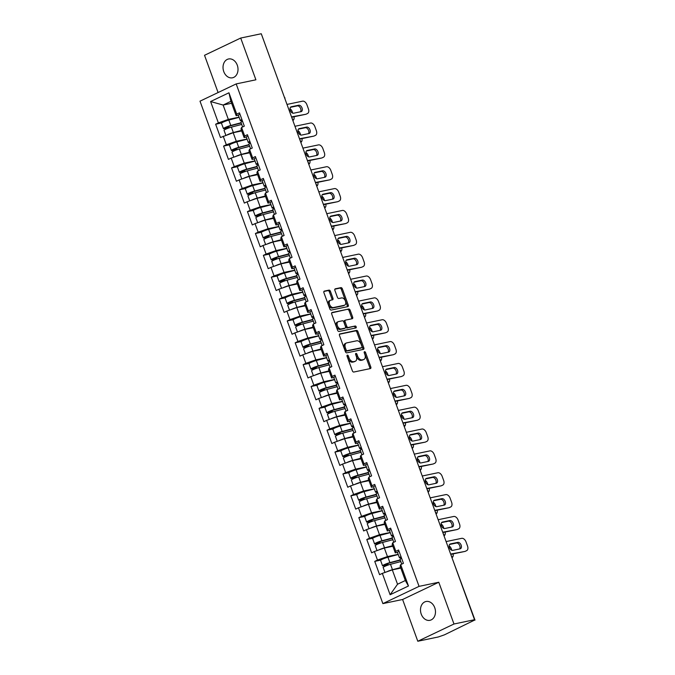 <?xml version="1.0" encoding="UTF-8"?>
<svg xmlns="http://www.w3.org/2000/svg" width="675" height="675" viewBox="0 0 675 675"><rect width="100%" height="100%" fill="white"/><g stroke="black" fill="none" stroke-linecap="round" stroke-linejoin="round"><path stroke-width="1.01" d="M347.355 355.143A1.029 0.65 64.5 0 0 347.06 356.24L352.375 370.853A1.477 0.928 64.5 0 0 353.801 372.035L370.389 368.567A1.477 0.928 64.5 0 0 370.524 368.525A1.477 0.928 64.5 0 0 370.811 367.006L365.487 352.392A1.029 0.65 64.5 0 0 364.205 352.662L364.888 354.552A4.717 2.962 64.5 0 1 363.968 359.421A4.717 2.962 64.5 0 1 363.538 359.564L362.163 359.859A4.717 2.962 64.5 0 1 357.607 356.071L356.923 354.181A1.029 0.65 64.5 0 0 355.632 354.451L356.316 356.341A4.717 2.962 64.5 0 1 355.396 361.218A4.717 2.962 64.5 0 1 354.966 361.361L353.59 361.648A4.717 2.962 64.5 0 1 349.034 357.86L348.351 355.97A1.029 0.65 64.5 0 0 347.355 355.143M237.271 65.171A9.61 7.391 78.2 0 1 232.487 77.794A9.61 7.391 78.2 0 1 223.771 71.601A9.61 7.391 78.2 0 1 228.555 58.978A9.61 7.391 78.2 0 1 237.271 65.171M434.734 607.694A9.61 7.391 78.2 0 1 429.95 620.317A9.61 7.391 78.2 0 1 421.234 614.123A9.61 7.391 78.2 0 1 426.018 601.501A9.61 7.391 78.2 0 1 434.734 607.694M330.413 291.305A1.477 0.928 64.5 0 0 328.995 290.123L324.337 291.102A1.477 0.928 64.5 0 0 324.202 291.144A1.477 0.928 64.5 0 0 323.916 292.663L329.822 308.897A1.477 0.928 64.5 0 0 331.248 310.078L347.836 306.61A1.477 0.928 64.5 0 0 347.971 306.568A1.477 0.928 64.5 0 0 348.258 305.049L342.352 288.816A1.477 0.928 64.5 0 0 340.934 287.634L335.306 288.807A1.477 0.928 64.5 0 0 335.171 288.849A1.477 0.928 64.5 0 0 334.884 290.377L337.416 297.321A1.477 0.928 64.5 0 0 338.833 298.502L341.626 297.92A3.94 2.472 64.5 0 1 345.322 300.805A3.94 2.472 64.5 0 1 344.663 305.159A3.94 2.472 64.5 0 1 344.301 305.277L333.382 307.564A3.94 2.472 64.5 0 1 329.687 304.67A3.94 2.472 64.5 0 1 330.345 300.324A3.94 2.472 64.5 0 1 330.699 300.206L332.522 299.818A1.477 0.928 64.5 0 0 332.657 299.776A1.477 0.928 64.5 0 0 332.944 298.257L330.413 291.305L329.358 291.811A1.477 0.928 64.5 0 0 327.94 290.63L323.89 291.473M438.784 582.247L402.604 599.493L417.8 641.25L453.98 624.004L438.784 582.247L419.057 586.364L236.183 83.919L255.901 79.802L240.705 38.045L261.267 33.75L474.542 619.709L472.964 620.46L474.339 619.802M453.98 624.004L474.542 619.709M339.905 333.872A1.477 0.928 64.5 0 0 339.77 333.914A1.477 0.928 64.5 0 0 339.483 335.441L345.389 351.667A1.477 0.928 64.5 0 0 346.815 352.848L363.403 349.388A1.477 0.928 64.5 0 0 363.538 349.338A1.477 0.928 64.5 0 0 363.825 347.819L357.919 331.585A1.477 0.928 64.5 0 0 356.501 330.404L339.652 333.99M337.61 330.277L331.703 314.052A1.477 0.928 64.5 0 1 331.99 312.525A1.477 0.928 64.5 0 1 332.125 312.483L348.713 309.023A1.477 0.928 64.5 0 1 350.139 310.205L352.662 317.149A1.477 0.928 64.5 0 1 352.375 318.668A1.477 0.928 64.5 0 1 352.24 318.718L345.516 320.119A1.477 0.928 64.5 0 0 345.381 320.169A1.477 0.928 64.5 0 0 345.094 321.688L346.773 326.295A1.477 0.928 64.5 0 0 348.19 327.476L355.193 326.017A1.029 0.65 64.5 0 1 355.902 327.94L339.027 331.467A1.477 0.928 64.5 0 1 337.61 330.277M419.057 586.364L382.877 603.61L200.002 101.166L236.183 83.919M221.67 122.951L215.637 124.217L220.48 137.523L233.187 132.722L241.701 130.942M215.637 124.217L218.379 122.909L210.6 101.537L228.952 92.787L236.731 114.159L239.473 112.852L244.316 126.158L241.574 127.465L244.688 136.012L247.43 134.705L252.273 148.019L249.531 149.327L252.644 157.874L255.386 156.566L260.229 169.872L257.487 171.18L260.601 179.727L263.343 178.419L268.186 191.734L265.444 193.042L268.549 201.589L271.291 200.281L276.142 213.587L273.4 214.895L276.505 223.442L279.248 222.134L284.099 235.448L281.348 236.756L284.462 245.303L287.204 243.996L292.047 257.31L289.305 258.618L292.418 267.165L295.161 265.857L300.004 279.163L297.262 280.471L300.375 289.018L303.117 287.71L307.96 301.025L305.218 302.332L308.332 310.88L311.074 309.572L315.917 322.878L313.175 324.186L316.288 332.733L319.03 331.425L323.873 344.739L321.131 346.047L324.245 354.594L326.987 353.287L331.83 366.593L329.088 367.9L332.193 376.448L334.943 375.14L339.787 388.454L337.044 389.762L340.149 398.309L342.892 397.001L347.743 410.307L345.001 411.615L348.106 420.162L350.848 418.854L355.691 432.169L352.949 433.477L356.062 442.024L358.805 440.716L363.648 454.03L360.906 455.338L364.019 463.885L366.761 462.577L371.604 475.883L368.862 477.191L371.976 485.738L374.718 484.431L379.561 497.745L376.819 499.053L379.932 507.6L382.674 506.292L387.517 519.598L384.775 520.906L387.889 529.453L390.631 528.145L395.474 541.46L392.732 542.767L395.845 551.315L398.587 550.007L403.431 563.313L400.688 564.621L408.459 585.993L390.108 594.742L382.337 573.37L392.302 569.877L400.815 568.097M380.784 560.107L374.743 561.372L379.586 574.678L382.337 573.37M374.743 561.372L377.485 560.064L374.38 551.517L384.345 548.024L392.858 546.244M372.828 538.253L366.787 539.511L371.638 552.825L374.38 551.517M366.787 539.511L369.529 538.203L366.424 529.656L376.388 526.163L384.902 524.382M364.871 516.392L358.838 517.658L363.682 530.963L366.424 529.656M358.838 517.658L361.581 516.35L358.467 507.803L368.432 504.301L376.945 502.529M356.915 494.539L350.882 495.796L355.725 509.11L358.467 507.803M350.882 495.796L353.624 494.488L350.511 485.941L360.484 482.448L368.989 480.667M348.967 472.677L342.925 473.934L347.768 487.249L350.511 485.941M342.925 473.934L345.668 472.635L342.554 464.088L352.527 460.586L361.041 458.814M341.01 450.816L334.969 452.081L339.812 465.396L342.554 464.088M334.969 452.081L337.711 450.773L334.598 442.226L344.571 438.733L353.084 436.953M333.053 428.962L327.012 430.22L331.855 443.534L334.598 442.226M327.012 430.22L329.754 428.912L326.641 420.365L336.614 416.872L345.127 415.1M325.097 407.101L319.056 408.367L323.899 421.673L326.641 420.365M319.056 408.367L321.798 407.059L318.684 398.512L328.657 395.018L337.171 393.238M317.14 385.248L311.099 386.505L315.942 399.819L318.684 398.512M311.099 386.505L313.841 385.197L310.736 376.65L320.701 373.157L329.214 371.377M309.184 363.386L303.142 364.652L307.994 377.958L310.736 376.65M303.142 364.652L305.885 363.344L302.78 354.797L312.744 351.304L321.258 349.523M301.227 341.533L295.186 342.79L300.038 356.105L302.78 354.797M295.186 342.79L297.928 341.483L294.823 332.935L304.788 329.442L313.301 327.662M293.271 319.672L287.238 320.937L292.081 334.243L294.823 332.935M287.238 320.937L289.98 319.629L286.867 311.082L296.831 307.581L305.345 305.809M285.323 297.818L279.281 299.076L284.124 312.39L286.867 311.082M279.281 299.076L282.023 297.768L278.91 289.221L288.883 285.727L297.397 283.947M277.366 275.957L271.325 277.214L276.168 290.528L278.91 289.221M271.325 277.214L274.067 275.915L270.953 267.368L280.927 263.866L289.44 262.094M269.409 254.095L263.368 255.361L268.211 268.675L270.953 267.368M263.368 255.361L266.11 254.053L262.997 245.506L272.97 242.013L281.483 240.233M261.453 232.242L255.412 233.499L260.255 246.814L262.997 245.506M255.412 233.499L258.154 232.192L255.04 223.644L265.013 220.151L273.527 218.379M253.496 210.381L247.455 211.646L252.298 224.952L255.04 223.644M247.455 211.646L250.197 210.338L247.084 201.791L257.057 198.298L265.57 196.518M245.54 188.528L239.498 189.785L244.342 203.099L247.084 201.791M239.498 189.785L242.241 188.477L239.136 179.93L249.1 176.437L257.614 174.656M237.583 166.666L231.542 167.932L236.393 181.238L239.136 179.93M231.542 167.932L234.284 166.624L231.179 158.077L241.144 154.583L249.657 152.803M229.627 144.813L223.585 146.07L228.437 159.384L231.179 158.077M223.585 146.07L226.336 144.762L223.222 136.215M246.316 137.084L244.105 137.548L240.992 129.001L241.574 127.465M233.187 132.722L236.301 141.269L247.016 139.033M244.105 137.548L244.688 136.012M226.336 144.762L236.301 141.269M254.264 158.946L252.062 159.41L248.948 150.863L249.531 149.327M241.144 154.583L244.257 163.131L254.973 160.886M252.062 159.41L252.644 157.874M234.284 166.624L244.257 163.131M262.221 180.799L260.018 181.263L256.905 172.716L257.487 171.18M249.1 176.437L252.214 184.984L262.929 182.748M260.018 181.263L260.601 179.727M242.241 188.477L252.214 184.984M270.177 202.66L267.975 203.124L264.862 194.577L265.444 193.042M257.057 198.298L260.17 206.845L270.886 204.601M267.975 203.124L268.549 201.589M250.197 210.338L260.17 206.845M278.134 224.522L275.932 224.977L272.818 216.43L273.4 214.895M265.013 220.151L268.127 228.698L278.843 226.462M275.932 224.977L276.505 223.442M258.154 232.192L268.127 228.698M286.09 246.375L283.888 246.839L280.775 238.292L281.348 236.756M272.97 242.013L276.075 250.56L286.799 248.324M283.888 246.839L284.462 245.303M266.11 254.053L276.075 250.56M294.047 268.237L291.836 268.692L288.731 260.145L289.305 258.618M280.927 263.866L284.032 272.413L294.756 270.177M291.836 268.692L292.418 267.165M274.067 275.915L284.032 272.413M302.003 290.09L299.793 290.554L296.688 282.007L297.262 280.471M288.883 285.727L291.988 294.275L302.712 292.039M299.793 290.554L300.375 289.018M282.023 297.768L291.988 294.275M309.96 311.951L307.749 312.407L304.644 303.86L305.218 302.332M296.831 307.581L299.945 316.128L310.669 313.892M307.749 312.407L308.332 310.88M289.98 319.629L299.945 316.128M317.917 333.804L315.706 334.268L312.593 325.721L313.175 324.186M304.788 329.442L307.901 337.989L318.617 335.753M315.706 334.268L316.288 332.733M297.928 341.483L307.901 337.989M325.865 355.666L323.663 356.13L320.549 347.583L321.131 346.047M312.744 351.304L315.858 359.851L326.573 357.607M323.663 356.13L324.245 354.594M305.885 363.344L315.858 359.851M333.821 377.519L331.619 377.983L328.506 369.436L329.088 367.9M320.701 373.157L323.814 381.704L334.53 379.468M331.619 377.983L332.193 376.448M313.841 385.197L323.814 381.704M341.778 399.381L339.576 399.845L336.462 391.298L337.044 389.762M328.657 395.018L331.771 403.566L342.487 401.321M339.576 399.845L340.149 398.309M321.798 407.059L331.771 403.566M349.734 421.242L347.532 421.698L344.419 413.151L345.001 411.615M336.614 416.872L339.727 425.419L350.443 423.183M347.532 421.698L348.106 420.162M329.754 428.912L339.727 425.419M357.691 443.095L355.489 443.559L352.375 435.012L352.949 433.477M344.571 438.733L347.676 447.28L358.4 445.044M355.489 443.559L356.062 442.024M337.711 450.773L347.676 447.28M365.648 464.957L363.437 465.413L360.332 456.865L360.906 455.338M352.527 460.586L355.632 469.133L366.356 466.898M363.437 465.413L364.019 463.885M345.668 472.635L355.632 469.133M373.604 486.81L371.393 487.274L368.288 478.727L368.862 477.191M360.484 482.448L363.589 490.995L374.313 488.759M371.393 487.274L371.976 485.738M353.624 494.488L363.589 490.995M381.561 508.672L379.35 509.127L376.245 500.58L376.819 499.053M368.432 504.301L371.545 512.848L382.269 510.612M379.35 509.127L379.932 507.6M361.581 516.35L371.545 512.848M391.095 529.428A4.953 0.582 160 0 0 389.5 530.491L387.307 530.989L384.193 522.442L384.775 520.906M376.388 526.163L379.502 534.71L390.218 532.474M387.307 530.989L387.889 529.453M369.529 538.203L379.502 534.71M397.465 552.386L395.263 552.85L392.15 544.303L392.732 542.767M384.345 548.024L387.458 556.571L398.174 554.327M395.263 552.85L395.845 551.315M377.485 560.064L387.458 556.571M417.8 641.25L438.362 636.955L444.437 634.837L474.466 620.148M392.302 569.877L397.533 584.238L405.337 580.517L400.106 566.156L400.688 564.621M405.337 580.517L408.459 585.993M390.108 594.742L397.533 584.238M240.705 38.045L204.525 55.291L218.084 92.543M261.419 34.147L284.521 97.622M402.604 599.493L382.877 603.61M238.359 115.231L236.149 115.687L230.926 101.326L223.121 105.047L228.344 119.408L239.068 117.172M231.635 103.275L223.121 105.047L210.6 101.537M236.149 115.687L236.731 114.159M230.926 101.326L228.952 92.787M218.379 122.909L228.344 119.408M346.984 355.953A1.029 0.65 64.5 0 1 347.296 356.476L347.979 358.366A4.717 2.962 64.5 0 0 352.536 362.146L353.59 361.648M355.396 361.218L354.341 361.716A4.717 2.962 64.5 0 1 353.911 361.859L352.536 362.146M363.968 359.421L362.914 359.927A4.717 2.962 64.5 0 1 362.483 360.07L361.1 360.357A4.717 2.962 64.5 0 1 356.552 356.577L355.86 354.687A1.029 0.65 64.5 0 0 355.556 354.164M369.782 368.702A1.477 0.928 64.5 0 0 369.757 367.504L364.433 352.89A1.029 0.65 64.5 0 0 364.129 352.375M362.796 349.515A1.477 0.928 64.5 0 0 362.77 348.317L356.864 332.092A1.477 0.928 64.5 0 0 355.447 330.91L339.457 334.243M346.132 349.886A1.029 0.65 64.5 0 0 347.127 350.713L361.69 347.676A1.029 0.65 64.5 0 0 361.986 346.57L361.26 344.579A4.717 2.962 64.5 0 0 356.712 340.791L346.756 342.875A4.717 2.962 64.5 0 0 346.326 343.018A4.717 2.962 64.5 0 0 345.406 347.887L346.132 349.886L345.077 350.384A1.029 0.65 64.5 0 0 346.073 351.219L347.127 350.713M360.813 348.089A1.029 0.65 64.5 0 1 360.636 348.173L346.073 351.219M346.326 343.018L345.271 343.516A4.717 2.962 64.5 0 0 344.351 348.393L345.406 347.887M345.077 350.384L344.351 348.393M331.678 312.863L348.713 309.023M351.633 318.845A1.477 0.928 64.5 0 0 351.608 317.655L349.085 310.702A1.477 0.928 64.5 0 0 347.659 309.521M345.262 320.245L344.461 320.625A1.477 0.928 64.5 0 0 344.326 320.667A1.477 0.928 64.5 0 0 344.039 322.194L345.718 326.801A1.477 0.928 64.5 0 0 347.136 327.983L355.193 326.017M355.193 328.092A1.029 0.65 64.5 0 0 354.139 326.523M338.529 321.578A3.94 2.472 64.5 0 0 338.175 321.697A3.94 2.472 64.5 0 0 337.517 326.05A3.94 2.472 64.5 0 0 341.212 328.936L345.06 328.134A1.477 0.928 64.5 0 0 345.195 328.092A1.477 0.928 64.5 0 0 345.482 326.565L343.803 321.958A1.477 0.928 64.5 0 0 342.377 320.777L338.529 321.578M337.475 322.085A3.94 2.472 64.5 0 0 337.12 322.203A3.94 2.472 64.5 0 0 336.462 326.557A3.94 2.472 64.5 0 0 340.158 329.442L341.212 328.936M344.258 328.514A1.477 0.928 64.5 0 1 344.14 328.59A1.477 0.928 64.5 0 1 344.005 328.632L340.158 329.442M331.914 299.953A1.477 0.928 64.5 0 0 331.889 298.755L329.358 291.811M329.645 300.704A3.94 2.472 64.5 0 0 329.29 300.822A3.94 2.472 64.5 0 0 328.632 305.176A3.94 2.472 64.5 0 0 332.328 308.062L333.382 307.564M344.663 305.159L343.609 305.665A3.94 2.472 64.5 0 1 343.246 305.783L332.328 308.062M347.228 306.737A1.477 0.928 64.5 0 0 347.203 305.547L341.297 289.322A1.477 0.928 64.5 0 0 339.871 288.141L334.859 289.187M398.242 554.504L387.931 557.229A4.953 0.582 -20 0 0 383.003 558.951A4.953 0.582 -20 0 0 380.582 560.393L382.539 565.785A4.953 0.582 -20 0 0 383.721 565.751L386.438 565.186A0.903 0.565 -115.5 0 1 387.028 565.447M388.505 564.916A0.903 0.565 64.5 0 0 387.813 564.528L384.379 565.118L388.834 563.203L400.3 560.174M384.969 572.451L383.155 567.472A4.953 0.582 -20 0 1 385.585 566.03A4.953 0.582 -20 0 1 390.504 564.3L400.815 561.583M386.421 571.944A4.953 0.582 -20 0 1 392.47 569.7L400.613 567.548M400.714 567.818L395.255 569.261M452.208 557.516A4.506 2.827 64.5 0 0 453.119 553.905M451.887 550.319L451.381 548.927A4.506 2.827 64.5 0 0 449.111 545.856M382.539 565.785A4.953 0.582 -20 0 1 384.969 564.351A4.953 0.582 -20 0 1 389.897 562.621L400.207 559.904M401.009 556.681A4.953 0.582 160 0 0 399.423 557.744A4.953 0.582 160 0 0 399.988 557.812L401.363 557.651M399.052 551.281A4.953 0.582 160 0 0 397.457 552.344L399.423 557.744M449.55 544.472L456.443 543.029A3.451 2.168 -115.5 0 1 459.447 545.071A3.451 2.168 -115.5 0 1 459.633 548.935M466.231 550.792A4.506 2.827 64.5 0 0 466.644 550.657L465.269 551.315A4.506 2.827 -115.5 0 1 464.864 551.45L450.647 554.048M450.773 554.394L464.864 551.45M401.625 558.36A4.953 0.582 160 0 0 400.03 559.423L401.743 564.123M446.108 541.578L461.692 538.329A4.506 2.827 64.5 0 1 466.045 541.941L467.522 546.008A4.506 2.827 64.5 0 1 466.644 550.657M460.164 548.826L452.739 550.37A3.451 2.168 -115.5 0 1 449.508 547.847A3.451 2.168 -115.5 0 1 450.082 544.033A3.451 2.168 -115.5 0 1 450.394 543.923L457.819 542.379A3.451 2.168 -115.5 0 1 461.05 544.902A3.451 2.168 -115.5 0 1 460.477 548.716A3.451 2.168 -115.5 0 1 460.164 548.826M390.285 532.651L379.974 535.368A4.953 0.582 -20 0 0 375.047 537.097A4.953 0.582 -20 0 0 372.625 538.54L374.583 543.932A4.953 0.582 -20 0 0 375.764 543.898L378.481 543.324A0.903 0.565 -115.5 0 1 379.072 543.586M380.548 543.054A0.903 0.565 64.5 0 0 379.856 542.675L376.422 543.265L380.877 541.342L392.352 538.312M377.013 550.589L375.199 545.611A4.953 0.582 -20 0 1 377.629 544.168A4.953 0.582 -20 0 1 382.548 542.447L392.858 539.722M378.464 550.083A4.953 0.582 -20 0 1 384.514 547.838L392.656 545.687M392.757 545.965L387.298 547.408M444.066 535.773A4.506 2.827 64.5 0 0 445.163 532.043M443.931 528.458L443.424 527.074A4.506 2.827 64.5 0 0 441.155 524.002M374.583 543.932A4.953 0.582 -20 0 1 377.013 542.489A4.953 0.582 -20 0 1 381.94 540.768L392.251 538.042M382.328 510.789L372.018 513.515A4.953 0.582 -20 0 0 367.099 515.236A4.953 0.582 -20 0 0 364.669 516.679L366.635 522.07A4.953 0.582 -20 0 0 367.808 522.037L370.533 521.471A0.903 0.565 -115.5 0 1 371.115 521.724M372.592 521.201A0.903 0.565 64.5 0 0 371.9 520.813L368.466 521.404L372.921 519.488L384.396 516.459M369.056 528.736L367.242 523.758A4.953 0.582 -20 0 1 369.672 522.315A4.953 0.582 -20 0 1 374.591 520.585L384.902 517.868M370.507 528.221A4.953 0.582 -20 0 1 376.557 525.985L384.699 523.834M384.801 524.104L379.342 525.547M436.109 513.911A4.506 2.827 64.5 0 0 437.206 510.182M435.974 506.604L435.468 505.212A4.506 2.827 64.5 0 0 433.207 502.141M366.635 522.07A4.953 0.582 -20 0 1 369.056 520.627A4.953 0.582 -20 0 1 373.984 518.906L384.294 516.181M374.372 488.936L364.061 491.653A4.953 0.582 -20 0 0 359.142 493.383A4.953 0.582 -20 0 0 356.712 494.817L358.678 500.217A4.953 0.582 -20 0 0 359.851 500.183L362.576 499.61A0.903 0.565 -115.5 0 1 363.158 499.871M364.635 499.34A0.903 0.565 64.5 0 0 363.943 498.96L360.509 499.551L364.964 497.627L376.439 494.598M361.1 506.874L359.286 501.896A4.953 0.582 -20 0 1 361.716 500.453A4.953 0.582 -20 0 1 366.635 498.732L376.945 496.007M362.551 506.368A4.953 0.582 -20 0 1 368.601 504.124L376.751 501.972M376.844 502.251L371.385 503.685M428.152 492.058A4.506 2.827 64.5 0 0 429.258 488.329M428.017 484.743L427.511 483.359A4.506 2.827 64.5 0 0 425.25 480.288M358.678 500.217A4.953 0.582 -20 0 1 361.1 498.774A4.953 0.582 -20 0 1 366.027 497.045L376.338 494.328M366.415 467.075L356.105 469.8A4.953 0.582 -20 0 0 351.186 471.521A4.953 0.582 -20 0 0 348.756 472.964L350.722 478.356A4.953 0.582 -20 0 0 351.894 478.322L354.62 477.757A0.903 0.565 -115.5 0 1 355.21 478.01M356.678 477.487A0.903 0.565 64.5 0 0 355.987 477.098L352.552 477.689L357.007 475.774L368.483 472.745M353.143 485.021L351.329 480.035A4.953 0.582 -20 0 1 353.759 478.6A4.953 0.582 -20 0 1 358.687 476.871L368.997 474.154M354.594 484.507A4.953 0.582 -20 0 1 360.644 482.271L368.795 480.119M368.887 480.389L363.437 481.832M420.196 470.197A4.506 2.827 64.5 0 0 421.301 466.467M420.061 462.89L419.555 461.498A4.506 2.827 64.5 0 0 417.293 458.426M350.722 478.356A4.953 0.582 -20 0 1 353.152 476.913A4.953 0.582 -20 0 1 358.071 475.192L368.381 472.466M358.459 445.213L348.148 447.938A4.953 0.582 -20 0 0 343.229 449.66A4.953 0.582 -20 0 0 340.799 451.102L342.765 456.502A4.953 0.582 -20 0 0 343.938 456.46L346.663 455.895A0.903 0.565 -115.5 0 1 347.254 456.157M348.722 455.625A0.903 0.565 64.5 0 0 348.03 455.245L344.596 455.827L349.051 453.912L360.526 450.883M345.187 463.16L343.373 458.182A4.953 0.582 -20 0 1 345.802 456.739A4.953 0.582 -20 0 1 350.73 455.017L361.041 452.292M346.638 462.653A4.953 0.582 -20 0 1 352.688 460.409L360.838 458.257M360.939 458.536L355.48 459.97M412.248 448.335A4.506 2.827 64.5 0 0 413.345 444.614M412.104 441.028L411.607 439.644A4.506 2.827 64.5 0 0 409.337 436.573M342.765 456.502A4.953 0.582 -20 0 1 345.195 455.06A4.953 0.582 -20 0 1 350.114 453.33L360.425 450.613M393.061 534.819A4.953 0.582 160 0 0 391.466 535.883A4.953 0.582 160 0 0 392.032 535.95L393.415 535.79M441.593 522.61L448.487 521.176A3.451 2.168 -115.5 0 1 451.491 523.218A3.451 2.168 -115.5 0 1 451.676 527.074M458.283 528.938A4.506 2.827 64.5 0 0 458.688 528.803L457.312 529.453A4.506 2.827 -115.5 0 1 456.907 529.588L442.69 532.195M442.817 532.533L456.907 529.588M393.668 536.498A4.953 0.582 160 0 0 392.074 537.57L393.787 542.261M438.151 519.725L453.743 516.468A4.506 2.827 64.5 0 1 458.089 520.079L459.565 524.146A4.506 2.827 64.5 0 1 458.688 528.803M452.208 526.964L444.783 528.517A3.451 2.168 -115.5 0 1 441.551 525.985A3.451 2.168 -115.5 0 1 442.125 522.172A3.451 2.168 -115.5 0 1 442.437 522.07L449.862 520.518A3.451 2.168 -115.5 0 1 453.094 523.049A3.451 2.168 -115.5 0 1 452.52 526.863A3.451 2.168 -115.5 0 1 452.208 526.964M385.104 512.958A4.953 0.582 160 0 0 383.51 514.029A4.953 0.582 160 0 0 384.075 514.097L385.459 513.937M383.138 507.566A4.953 0.582 160 0 0 381.544 508.629L383.51 514.029M433.645 500.757L440.53 499.314A3.451 2.168 -115.5 0 1 443.534 501.356A3.451 2.168 -115.5 0 1 443.72 505.221M450.326 507.077A4.506 2.827 64.5 0 0 450.731 506.942L449.364 507.6A4.506 2.827 -115.5 0 1 448.951 507.735L434.734 510.334M434.86 510.68L448.951 507.735M385.712 514.645A4.953 0.582 160 0 0 384.117 515.708L385.83 520.408M430.194 497.863L445.787 494.606A4.506 2.827 64.5 0 1 450.132 498.226L451.609 502.284A4.506 2.827 64.5 0 1 450.731 506.942M444.251 505.102L436.835 506.655A3.451 2.168 -115.5 0 1 433.595 504.124A3.451 2.168 -115.5 0 1 434.168 500.318A3.451 2.168 -115.5 0 1 434.489 500.209L441.906 498.665A3.451 2.168 -115.5 0 1 445.137 501.188A3.451 2.168 -115.5 0 1 444.563 505.001A3.451 2.168 -115.5 0 1 444.251 505.102M377.148 491.105A4.953 0.582 160 0 0 375.553 492.168A4.953 0.582 160 0 0 376.118 492.235L377.502 492.075M375.182 485.713A4.953 0.582 160 0 0 373.587 486.776L375.553 492.168M425.689 478.896L432.574 477.461A3.451 2.168 -115.5 0 1 435.577 479.503A3.451 2.168 -115.5 0 1 435.763 483.359M442.37 485.224A4.506 2.827 64.5 0 0 442.775 485.089L441.408 485.738A4.506 2.827 -115.5 0 1 440.994 485.873L426.777 488.481M426.904 488.818L440.994 485.873M377.755 492.784A4.953 0.582 160 0 0 376.161 493.847L377.873 498.547M422.238 476.01L437.83 472.753A4.506 2.827 64.5 0 1 442.176 476.364L443.652 480.431A4.506 2.827 64.5 0 1 442.775 485.089M436.295 483.249L428.878 484.802A3.451 2.168 -115.5 0 1 425.638 482.271A3.451 2.168 -115.5 0 1 426.22 478.457A3.451 2.168 -115.5 0 1 426.532 478.356L433.949 476.803A3.451 2.168 -115.5 0 1 437.189 479.334A3.451 2.168 -115.5 0 1 436.607 483.14A3.451 2.168 -115.5 0 1 436.295 483.249M369.191 469.243A4.953 0.582 160 0 0 367.597 470.315A4.953 0.582 160 0 0 368.162 470.382L369.546 470.222M367.225 463.852A4.953 0.582 160 0 0 365.631 464.915L367.597 470.315M417.732 457.034L424.617 455.6A3.451 2.168 -115.5 0 1 427.629 457.642A3.451 2.168 -115.5 0 1 427.807 461.498M434.413 463.362A4.506 2.827 64.5 0 0 434.818 463.227L433.451 463.877A4.506 2.827 -115.5 0 1 433.038 464.02L418.821 466.619M418.947 466.957L433.038 464.02M369.799 470.931A4.953 0.582 160 0 0 368.204 471.994L369.917 476.693M414.281 454.148L429.874 450.892A4.506 2.827 64.5 0 1 434.219 454.511L435.696 458.57A4.506 2.827 64.5 0 1 434.818 463.227M428.338 461.388L420.922 462.94A3.451 2.168 -115.5 0 1 417.682 460.409A3.451 2.168 -115.5 0 1 418.264 456.604A3.451 2.168 -115.5 0 1 418.576 456.494L425.993 454.942A3.451 2.168 -115.5 0 1 429.233 457.473A3.451 2.168 -115.5 0 1 428.65 461.287A3.451 2.168 -115.5 0 1 428.338 461.388M361.235 447.39A4.953 0.582 160 0 0 359.64 448.453A4.953 0.582 160 0 0 360.205 448.521L361.589 448.36M359.269 441.99A4.953 0.582 160 0 0 357.674 443.062L359.64 448.453M409.776 435.181L416.669 433.738A3.451 2.168 -115.5 0 1 419.673 435.78A3.451 2.168 -115.5 0 1 419.858 439.644M426.457 441.509A4.506 2.827 64.5 0 0 426.862 441.366L425.495 442.024A4.506 2.827 -115.5 0 1 425.081 442.159L410.864 444.757M410.991 445.103L425.081 442.159M361.851 449.069A4.953 0.582 160 0 0 360.256 450.132L361.96 454.832M406.325 432.295L421.917 429.038A4.506 2.827 64.5 0 1 426.262 432.65L427.748 436.717A4.506 2.827 64.5 0 1 426.862 441.366M420.382 439.535L412.965 441.079A3.451 2.168 -115.5 0 1 409.725 438.556A3.451 2.168 -115.5 0 1 410.307 434.742A3.451 2.168 -115.5 0 1 410.619 434.641L418.036 433.088A3.451 2.168 -115.5 0 1 421.276 435.62A3.451 2.168 -115.5 0 1 420.694 439.425A3.451 2.168 -115.5 0 1 420.382 439.535M350.511 423.36L340.2 426.077A4.953 0.582 -20 0 0 335.273 427.807A4.953 0.582 -20 0 0 332.843 429.249L334.808 434.641A4.953 0.582 -20 0 0 335.981 434.607L338.707 434.033A0.903 0.565 -115.5 0 1 339.297 434.295M340.765 433.763A0.903 0.565 64.5 0 0 340.082 433.384L336.639 433.974L341.094 432.059L352.569 429.03M337.23 441.307L335.424 436.32A4.953 0.582 -20 0 1 337.846 434.886A4.953 0.582 -20 0 1 342.773 433.156L353.084 430.439M338.681 440.792A4.953 0.582 -20 0 1 344.731 438.548L352.882 436.404M352.983 436.674L347.524 438.117M404.291 426.482A4.506 2.827 64.5 0 0 405.388 422.752M404.156 419.167L403.65 417.783A4.506 2.827 64.5 0 0 401.38 414.712M334.808 434.641A4.953 0.582 -20 0 1 337.238 433.198A4.953 0.582 -20 0 1 342.157 431.477L352.468 428.752M353.278 425.528A4.953 0.582 160 0 0 351.683 426.592A4.953 0.582 160 0 0 352.249 426.668L353.632 426.507M351.312 420.137A4.953 0.582 160 0 0 349.718 421.2L351.683 426.592M401.819 413.319L408.712 411.885A3.451 2.168 -115.5 0 1 411.716 413.927A3.451 2.168 -115.5 0 1 411.902 417.783M418.5 419.648A4.506 2.827 64.5 0 0 418.905 419.512L417.538 420.162A4.506 2.827 -115.5 0 1 417.133 420.306L402.907 422.904M403.034 423.242L417.133 420.306M353.894 427.216A4.953 0.582 160 0 0 352.299 428.279L354.004 432.97M398.377 410.434L413.961 407.177A4.506 2.827 64.5 0 1 418.306 410.797L419.791 414.855A4.506 2.827 64.5 0 1 418.905 419.512M412.425 417.673L405.008 419.226A3.451 2.168 -115.5 0 1 401.768 416.694A3.451 2.168 -115.5 0 1 402.351 412.881A3.451 2.168 -115.5 0 1 402.663 412.779L410.079 411.227A3.451 2.168 -115.5 0 1 413.319 413.758A3.451 2.168 -115.5 0 1 412.737 417.572A3.451 2.168 -115.5 0 1 412.425 417.673M342.554 401.498L332.243 404.224A4.953 0.582 -20 0 0 327.316 405.945A4.953 0.582 -20 0 0 324.886 407.388L326.852 412.788A4.953 0.582 -20 0 0 328.025 412.746L330.75 412.18A0.903 0.565 -115.5 0 1 331.341 412.442M332.809 411.91A0.903 0.565 64.5 0 0 332.125 411.522L328.683 412.113L333.146 410.198L344.613 407.168M329.273 419.445L327.468 414.467A4.953 0.582 -20 0 1 329.889 413.024A4.953 0.582 -20 0 1 334.817 411.303L345.127 408.577M330.733 418.939A4.953 0.582 -20 0 1 336.783 416.694L344.925 414.543M345.026 414.813L339.567 416.256M396.335 404.62A4.506 2.827 64.5 0 0 397.432 400.899M396.2 397.313L395.693 395.93A4.506 2.827 64.5 0 0 393.424 392.85M326.852 412.788A4.953 0.582 -20 0 1 329.282 411.345A4.953 0.582 -20 0 1 334.201 409.615L344.512 406.898M345.322 403.675A4.953 0.582 160 0 0 343.727 404.738A4.953 0.582 160 0 0 344.301 404.806L345.676 404.646M343.364 398.275A4.953 0.582 160 0 0 341.769 399.347L343.727 404.738M393.863 391.466L400.756 390.023A3.451 2.168 -115.5 0 1 403.76 392.065A3.451 2.168 -115.5 0 1 403.945 395.93M410.543 397.794A4.506 2.827 64.5 0 0 410.957 397.651L409.582 398.309A4.506 2.827 -115.5 0 1 409.177 398.444L394.959 401.043M395.077 401.389L409.177 398.444M345.938 405.354A4.953 0.582 160 0 0 344.343 406.418L346.047 411.117M390.42 388.572L406.004 385.324A4.506 2.827 64.5 0 1 410.349 388.935L411.834 393.002A4.506 2.827 64.5 0 1 410.957 397.651M404.468 395.82L397.052 397.364A3.451 2.168 -115.5 0 1 393.812 394.841A3.451 2.168 -115.5 0 1 394.394 391.027A3.451 2.168 -115.5 0 1 394.706 390.918L402.123 389.374A3.451 2.168 -115.5 0 1 405.363 391.905A3.451 2.168 -115.5 0 1 404.781 395.71A3.451 2.168 -115.5 0 1 404.468 395.82M334.598 379.645L324.287 382.362A4.953 0.582 -20 0 0 319.359 384.092A4.953 0.582 -20 0 0 316.938 385.535L318.895 390.926A4.953 0.582 -20 0 0 320.077 390.892L322.793 390.319A0.903 0.565 -115.5 0 1 323.384 390.58M324.861 390.049A0.903 0.565 64.5 0 0 324.169 389.669L320.735 390.26L325.19 388.336L336.656 385.315M321.325 397.583L319.511 392.605A4.953 0.582 -20 0 1 321.941 391.163A4.953 0.582 -20 0 1 326.86 389.441L337.171 386.716M322.777 397.077A4.953 0.582 -20 0 1 328.826 394.833L336.968 392.69M337.07 392.96L331.611 394.402M388.378 382.767A4.506 2.827 64.5 0 0 389.475 379.038M388.243 375.452L387.737 374.068A4.506 2.827 64.5 0 0 385.467 370.997M318.895 390.926A4.953 0.582 -20 0 1 321.325 389.483A4.953 0.582 -20 0 1 326.244 387.762L336.563 385.037M337.365 381.814A4.953 0.582 160 0 0 335.77 382.877A4.953 0.582 160 0 0 336.344 382.944L337.719 382.793M335.407 376.422A4.953 0.582 160 0 0 333.813 377.485L335.77 382.877M385.906 369.605L392.799 368.17A3.451 2.168 -115.5 0 1 395.803 370.212A3.451 2.168 -115.5 0 1 395.989 374.068M402.587 375.933A4.506 2.827 64.5 0 0 403 375.798L401.625 376.448A4.506 2.827 -115.5 0 1 401.22 376.582L387.003 379.19M387.121 379.527L401.22 376.582M337.981 383.493A4.953 0.582 160 0 0 336.386 384.564L338.099 389.256M382.463 366.719L398.048 363.462A4.506 2.827 64.5 0 1 402.401 367.082L403.878 371.14A4.506 2.827 64.5 0 1 403 375.798M396.512 373.958L389.095 375.511A3.451 2.168 -115.5 0 1 385.864 372.98A3.451 2.168 -115.5 0 1 386.438 369.166A3.451 2.168 -115.5 0 1 386.75 369.065L394.166 367.512A3.451 2.168 -115.5 0 1 397.406 370.043A3.451 2.168 -115.5 0 1 396.832 373.857A3.451 2.168 -115.5 0 1 396.512 373.958M326.641 357.784L316.33 360.509A4.953 0.582 -20 0 0 311.403 362.23A4.953 0.582 -20 0 0 308.981 363.673L310.939 369.065A4.953 0.582 -20 0 0 312.12 369.031L314.837 368.466A0.903 0.565 -115.5 0 1 315.427 368.719M316.904 368.196A0.903 0.565 64.5 0 0 316.212 367.808L312.778 368.398L317.233 366.483L328.7 363.454M313.369 375.73L311.555 370.752A4.953 0.582 -20 0 1 313.985 369.309A4.953 0.582 -20 0 1 318.904 367.58L329.214 364.863M314.82 375.224A4.953 0.582 -20 0 1 320.87 372.98L329.012 370.828M329.113 371.098L323.654 372.541M380.422 360.906A4.506 2.827 64.5 0 0 381.518 357.185M380.287 353.599L379.78 352.207A4.506 2.827 64.5 0 0 377.511 349.135M310.939 369.065A4.953 0.582 -20 0 1 313.369 367.63A4.953 0.582 -20 0 1 318.296 365.901L328.607 363.184M329.408 359.961A4.953 0.582 160 0 0 327.822 361.024A4.953 0.582 160 0 0 328.387 361.091L329.763 360.931M327.451 354.561A4.953 0.582 160 0 0 325.856 355.624L327.822 361.024M377.949 347.752L384.843 346.309A3.451 2.168 -115.5 0 1 387.847 348.351A3.451 2.168 -115.5 0 1 388.032 352.215M394.63 354.071A4.506 2.827 64.5 0 0 395.044 353.936L393.668 354.594A4.506 2.827 -115.5 0 1 393.263 354.729L379.046 357.328M379.173 357.674L393.263 354.729M330.024 361.64A4.953 0.582 160 0 0 328.43 362.703L330.142 367.402M374.507 344.858L390.091 341.609A4.506 2.827 64.5 0 1 394.445 345.22L395.921 349.287A4.506 2.827 64.5 0 1 395.044 353.936M388.564 352.105L381.139 353.649A3.451 2.168 -115.5 0 1 377.907 351.127A3.451 2.168 -115.5 0 1 378.481 347.313A3.451 2.168 -115.5 0 1 378.793 347.203L386.218 345.659A3.451 2.168 -115.5 0 1 389.45 348.182A3.451 2.168 -115.5 0 1 388.876 351.996A3.451 2.168 -115.5 0 1 388.564 352.105M318.684 335.931L308.374 338.648A4.953 0.582 -20 0 0 303.455 340.377A4.953 0.582 -20 0 0 301.025 341.82L302.982 347.212A4.953 0.582 -20 0 0 304.163 347.178L306.88 346.604A0.903 0.565 -115.5 0 1 307.471 346.866M308.948 346.334A0.903 0.565 64.5 0 0 308.256 345.954L304.822 346.545L309.277 344.621L320.752 341.592M305.412 353.869L303.598 348.891A4.953 0.582 -20 0 1 306.028 347.448A4.953 0.582 -20 0 1 310.947 345.727L321.258 343.001M306.863 353.363A4.953 0.582 -20 0 1 312.913 351.118L321.055 348.967M321.157 349.245L315.698 350.679M372.465 339.052A4.506 2.827 64.5 0 0 373.562 335.323M372.33 331.737L371.824 330.353A4.506 2.827 64.5 0 0 369.562 327.282M302.982 347.212A4.953 0.582 -20 0 1 305.412 345.769A4.953 0.582 -20 0 1 310.34 344.048L320.65 341.322M321.46 338.099A4.953 0.582 160 0 0 319.866 339.162A4.953 0.582 160 0 0 320.431 339.23L321.815 339.069M319.494 332.707A4.953 0.582 160 0 0 317.9 333.771L319.866 339.162M370.001 325.89L376.886 324.456A3.451 2.168 -115.5 0 1 379.89 326.498A3.451 2.168 -115.5 0 1 380.076 330.353M386.682 332.218A4.506 2.827 64.5 0 0 387.087 332.083L385.712 332.733A4.506 2.827 -115.5 0 1 385.307 332.868L371.09 335.475M371.216 335.812L385.307 332.868M322.068 339.778A4.953 0.582 160 0 0 320.473 340.85L322.186 345.541M366.55 323.004L382.143 319.748A4.506 2.827 64.5 0 1 386.488 323.359L387.965 327.426A4.506 2.827 64.5 0 1 387.087 332.083M380.607 330.244L373.182 331.796A3.451 2.168 -115.5 0 1 369.951 329.265A3.451 2.168 -115.5 0 1 370.524 325.451A3.451 2.168 -115.5 0 1 370.837 325.35L378.262 323.798A3.451 2.168 -115.5 0 1 381.493 326.329A3.451 2.168 -115.5 0 1 380.919 330.142A3.451 2.168 -115.5 0 1 380.607 330.244M310.728 314.069L300.417 316.794A4.953 0.582 -20 0 0 295.498 318.516A4.953 0.582 -20 0 0 293.068 319.958L295.034 325.35A4.953 0.582 -20 0 0 296.207 325.316L298.932 324.751A0.903 0.565 -115.5 0 1 299.514 325.004M300.991 324.481A0.903 0.565 64.5 0 0 300.299 324.093L296.865 324.683L301.32 322.768L312.795 319.739M297.456 332.016L295.642 327.038A4.953 0.582 -20 0 1 298.072 325.595A4.953 0.582 -20 0 1 302.991 323.865L313.301 321.148M298.907 331.501A4.953 0.582 -20 0 1 304.957 329.265L313.099 327.113M313.2 327.383L307.741 328.826M364.508 317.191A4.506 2.827 64.5 0 0 365.605 313.462M364.373 309.884L363.867 308.492A4.506 2.827 64.5 0 0 361.606 305.421M295.034 325.35A4.953 0.582 -20 0 1 297.456 323.907A4.953 0.582 -20 0 1 302.383 322.186L312.694 319.461M313.504 316.238A4.953 0.582 160 0 0 311.909 317.309A4.953 0.582 160 0 0 312.474 317.377L313.858 317.216M311.538 310.846A4.953 0.582 160 0 0 309.943 311.909L311.909 317.309M362.045 304.037L368.93 302.594A3.451 2.168 -115.5 0 1 371.933 304.636A3.451 2.168 -115.5 0 1 372.119 308.5M378.726 310.357A4.506 2.827 64.5 0 0 379.131 310.222L377.764 310.88A4.506 2.827 -115.5 0 1 377.35 311.015L363.133 313.613M363.26 313.959L377.35 311.015M314.111 317.925A4.953 0.582 160 0 0 312.517 318.988L314.229 323.688M358.594 301.143L374.186 297.886A4.506 2.827 64.5 0 1 378.532 301.506L380.008 305.564A4.506 2.827 64.5 0 1 379.131 310.222M372.651 308.382L365.234 309.935A3.451 2.168 -115.5 0 1 361.994 307.403A3.451 2.168 -115.5 0 1 362.568 303.598A3.451 2.168 -115.5 0 1 362.888 303.488L370.305 301.944A3.451 2.168 -115.5 0 1 373.545 304.467A3.451 2.168 -115.5 0 1 372.963 308.281A3.451 2.168 -115.5 0 1 372.651 308.382M302.771 292.216L292.461 294.933A4.953 0.582 -20 0 0 287.542 296.663A4.953 0.582 -20 0 0 285.112 298.097L287.077 303.497A4.953 0.582 -20 0 0 288.25 303.463L290.976 302.889A0.903 0.565 -115.5 0 1 291.566 303.151M293.034 302.619A0.903 0.565 64.5 0 0 292.343 302.24L288.908 302.83L293.363 300.907L304.838 297.877M289.499 310.154L287.685 305.176A4.953 0.582 -20 0 1 290.115 303.733A4.953 0.582 -20 0 1 295.034 302.012L305.353 299.287M290.95 309.648A4.953 0.582 -20 0 1 297 307.403L305.151 305.252M305.243 305.53L299.784 306.965M356.552 295.338A4.506 2.827 64.5 0 0 357.657 291.608M356.417 288.023L355.911 286.639A4.506 2.827 64.5 0 0 353.649 283.567M287.077 303.497A4.953 0.582 -20 0 1 289.499 302.054A4.953 0.582 -20 0 1 294.427 300.324L304.737 297.608M305.547 294.384A4.953 0.582 160 0 0 303.952 295.448A4.953 0.582 160 0 0 304.518 295.515L305.902 295.355M303.581 288.993A4.953 0.582 160 0 0 301.987 290.056L303.952 295.448M354.088 282.175L360.973 280.741A3.451 2.168 -115.5 0 1 363.985 282.783A3.451 2.168 -115.5 0 1 364.163 286.639M370.769 288.503A4.506 2.827 64.5 0 0 371.174 288.368L369.807 289.018A4.506 2.827 -115.5 0 1 369.394 289.153L355.177 291.76M355.303 292.098L369.394 289.153M306.155 296.063A4.953 0.582 160 0 0 304.56 297.127L306.273 301.826M350.637 279.29L366.23 276.033A4.506 2.827 64.5 0 1 370.575 279.644L372.052 283.711A4.506 2.827 64.5 0 1 371.174 288.368M364.694 286.529L357.277 288.082A3.451 2.168 -115.5 0 1 354.038 285.55A3.451 2.168 -115.5 0 1 354.62 281.737A3.451 2.168 -115.5 0 1 354.932 281.635L362.348 280.083A3.451 2.168 -115.5 0 1 365.588 282.614A3.451 2.168 -115.5 0 1 365.006 286.419A3.451 2.168 -115.5 0 1 364.694 286.529M294.815 270.354L284.504 273.08A4.953 0.582 -20 0 0 279.585 274.801A4.953 0.582 -20 0 0 277.155 276.244L279.121 281.635A4.953 0.582 -20 0 0 280.294 281.602L283.019 281.036A0.903 0.565 -115.5 0 1 283.61 281.289M285.078 280.766A0.903 0.565 64.5 0 0 284.386 280.378L280.952 280.969L285.407 279.053L296.882 276.024M281.543 288.301L279.728 283.314A4.953 0.582 -20 0 1 282.158 281.88A4.953 0.582 -20 0 1 287.086 280.15L297.397 277.433M282.994 287.786A4.953 0.582 -20 0 1 289.043 285.55L297.194 283.399M297.287 283.669L291.836 285.112M348.604 273.476A4.506 2.827 64.5 0 0 349.701 269.747M348.46 266.169L347.954 264.777A4.506 2.827 64.5 0 0 345.693 261.706M279.121 281.635A4.953 0.582 -20 0 1 281.551 280.192A4.953 0.582 -20 0 1 286.47 278.471L296.781 275.746M297.591 272.523A4.953 0.582 160 0 0 295.996 273.594A4.953 0.582 160 0 0 296.561 273.662L297.945 273.502M295.625 267.131A4.953 0.582 160 0 0 294.03 268.194L295.996 273.594M346.132 260.314L353.025 258.879A3.451 2.168 -115.5 0 1 356.029 260.921A3.451 2.168 -115.5 0 1 356.206 264.777M362.812 266.642A4.506 2.827 64.5 0 0 363.218 266.507L361.851 267.157A4.506 2.827 -115.5 0 1 361.437 267.3L347.22 269.899M347.347 270.236L361.437 267.3M298.198 274.21A4.953 0.582 160 0 0 296.612 275.273L298.316 279.973M342.681 257.428L358.273 254.171A4.506 2.827 64.5 0 1 362.618 257.791L364.095 261.849A4.506 2.827 64.5 0 1 363.218 266.507M356.738 264.668L349.321 266.22A3.451 2.168 -115.5 0 1 346.081 263.689A3.451 2.168 -115.5 0 1 346.663 259.883A3.451 2.168 -115.5 0 1 346.975 259.774L354.392 258.221A3.451 2.168 -115.5 0 1 357.632 260.752A3.451 2.168 -115.5 0 1 357.05 264.566A3.451 2.168 -115.5 0 1 356.738 264.668M286.867 248.493L276.548 251.218A4.953 0.582 -20 0 0 271.628 252.939A4.953 0.582 -20 0 0 269.198 254.382L271.164 259.782A4.953 0.582 -20 0 0 272.337 259.74L275.062 259.175A0.903 0.565 -115.5 0 1 275.653 259.436M277.121 258.905A0.903 0.565 64.5 0 0 276.429 258.525L272.995 259.107L277.45 257.192L288.925 254.163M273.586 266.439L271.772 261.461A4.953 0.582 -20 0 1 274.202 260.018A4.953 0.582 -20 0 1 279.129 258.297L289.44 255.572M275.037 265.933A4.953 0.582 -20 0 1 281.087 263.689L289.238 261.537M289.339 261.816L283.88 263.25M340.647 251.615A4.506 2.827 64.5 0 0 341.744 247.894M340.504 244.308L340.006 242.924A4.506 2.827 64.5 0 0 337.736 239.853M271.164 259.782A4.953 0.582 -20 0 1 273.594 258.339A4.953 0.582 -20 0 1 278.513 256.61L288.824 253.893M289.634 250.67A4.953 0.582 160 0 0 288.039 251.733A4.953 0.582 160 0 0 288.605 251.8L289.988 251.64M287.668 245.27A4.953 0.582 160 0 0 286.073 246.341L288.039 251.733M338.175 238.461L345.068 237.018A3.451 2.168 -115.5 0 1 348.072 239.06A3.451 2.168 -115.5 0 1 348.258 242.924M354.856 244.789A4.506 2.827 64.5 0 0 355.261 244.645L353.894 245.303A4.506 2.827 -115.5 0 1 353.481 245.438L339.263 248.037M339.39 248.383L353.481 245.438M290.25 252.349A4.953 0.582 160 0 0 288.655 253.412L290.36 258.112M334.724 235.575L350.317 232.318A4.506 2.827 64.5 0 1 354.662 235.929L356.147 239.996A4.506 2.827 64.5 0 1 355.261 244.645M348.781 242.814L341.364 244.358A3.451 2.168 -115.5 0 1 338.124 241.836A3.451 2.168 -115.5 0 1 338.707 238.022A3.451 2.168 -115.5 0 1 339.019 237.921L346.435 236.368A3.451 2.168 -115.5 0 1 349.675 238.899A3.451 2.168 -115.5 0 1 349.093 242.705A3.451 2.168 -115.5 0 1 348.781 242.814M278.91 226.64L268.599 229.357A4.953 0.582 -20 0 0 263.672 231.086A4.953 0.582 -20 0 0 261.242 232.529L263.208 237.921A4.953 0.582 -20 0 0 264.381 237.887L267.106 237.313A0.903 0.565 -115.5 0 1 267.697 237.575M269.165 237.043A0.903 0.565 64.5 0 0 268.481 236.663L265.039 237.254L269.494 235.33L280.969 232.31M265.629 244.586L263.824 239.6A4.953 0.582 -20 0 1 266.245 238.165A4.953 0.582 -20 0 1 271.173 236.436L281.483 233.719M267.081 244.072A4.953 0.582 -20 0 1 273.139 241.827L281.281 239.684M281.382 239.954L275.923 241.397M332.691 229.762A4.506 2.827 64.5 0 0 333.788 226.032M332.556 222.446L332.049 221.062A4.506 2.827 64.5 0 0 329.78 217.991M263.208 237.921A4.953 0.582 -20 0 1 265.638 236.478A4.953 0.582 -20 0 1 270.557 234.757L280.868 232.031M281.677 228.808A4.953 0.582 160 0 0 280.083 229.871A4.953 0.582 160 0 0 280.657 229.947L282.032 229.787M279.712 223.417A4.953 0.582 160 0 0 278.125 224.48L280.083 229.871M330.218 216.599L337.112 215.165A3.451 2.168 -115.5 0 1 340.116 217.207A3.451 2.168 -115.5 0 1 340.301 221.062M346.899 222.927A4.506 2.827 64.5 0 0 347.313 222.792L345.938 223.442A4.506 2.827 -115.5 0 1 345.532 223.585L331.315 226.184M331.433 226.522L345.532 223.585M282.293 230.496A4.953 0.582 160 0 0 280.699 231.559L282.403 236.25M326.776 213.713L342.36 210.457A4.506 2.827 64.5 0 1 346.705 214.076L348.19 218.135A4.506 2.827 64.5 0 1 347.313 222.792M340.824 220.953L333.408 222.505A3.451 2.168 -115.5 0 1 330.168 219.974A3.451 2.168 -115.5 0 1 330.75 216.16A3.451 2.168 -115.5 0 1 331.062 216.059L338.479 214.507A3.451 2.168 -115.5 0 1 341.719 217.038A3.451 2.168 -115.5 0 1 341.137 220.852A3.451 2.168 -115.5 0 1 340.824 220.953M270.953 204.778L260.643 207.503A4.953 0.582 -20 0 0 255.715 209.225A4.953 0.582 -20 0 0 253.285 210.668L255.251 216.059A4.953 0.582 -20 0 0 256.424 216.025L259.149 215.46A0.903 0.565 -115.5 0 1 259.74 215.722M261.217 215.19A0.903 0.565 64.5 0 0 260.525 214.802L257.091 215.393L261.546 213.477L273.012 210.448M257.673 222.725L255.867 217.747A4.953 0.582 -20 0 1 258.289 216.304A4.953 0.582 -20 0 1 263.216 214.582L273.527 211.857M259.132 222.218A4.953 0.582 -20 0 1 265.182 219.974L273.324 217.823M273.426 218.093L267.967 219.535M324.734 207.9A4.506 2.827 64.5 0 0 325.831 204.179M324.599 200.593L324.093 199.209A4.506 2.827 64.5 0 0 321.823 196.13M255.251 216.059A4.953 0.582 -20 0 1 257.681 214.625A4.953 0.582 -20 0 1 262.6 212.895L272.911 210.178M273.721 206.955A4.953 0.582 160 0 0 272.126 208.018A4.953 0.582 160 0 0 272.7 208.086L274.075 207.925M271.763 201.555A4.953 0.582 160 0 0 270.169 202.627L272.126 208.018M322.262 194.746L329.155 193.303A3.451 2.168 -115.5 0 1 332.159 195.345A3.451 2.168 -115.5 0 1 332.345 199.209M338.943 201.074A4.506 2.827 64.5 0 0 339.356 200.931L337.981 201.589A4.506 2.827 -115.5 0 1 337.576 201.724L323.359 204.322M323.477 204.668L337.576 201.724M274.337 208.634A4.953 0.582 160 0 0 272.742 209.697L274.447 214.397M318.819 191.852L334.403 188.603A4.506 2.827 64.5 0 1 338.757 192.215L340.234 196.282A4.506 2.827 64.5 0 1 339.356 200.931M332.868 199.1L325.451 200.644A3.451 2.168 -115.5 0 1 322.211 198.121A3.451 2.168 -115.5 0 1 322.793 194.307A3.451 2.168 -115.5 0 1 323.106 194.197L330.522 192.653A3.451 2.168 -115.5 0 1 333.762 195.176A3.451 2.168 -115.5 0 1 333.188 198.99A3.451 2.168 -115.5 0 1 332.868 199.1M262.997 182.925L252.686 185.642A4.953 0.582 -20 0 0 247.759 187.372A4.953 0.582 -20 0 0 245.337 188.814L247.295 194.206A4.953 0.582 -20 0 0 248.476 194.172L251.193 193.598A0.903 0.565 -115.5 0 1 251.783 193.86M253.26 193.328A0.903 0.565 64.5 0 0 252.568 192.949L249.134 193.539L253.589 191.616L265.056 188.595M249.725 200.863L247.911 195.885A4.953 0.582 -20 0 1 250.341 194.442A4.953 0.582 -20 0 1 255.26 192.721L265.57 189.996M251.176 200.357A4.953 0.582 -20 0 1 257.226 198.113L265.368 195.961M265.469 196.239L260.01 197.682M316.777 186.047A4.506 2.827 64.5 0 0 317.874 182.318M316.642 178.732L316.136 177.348A4.506 2.827 64.5 0 0 313.867 174.277M247.295 194.206A4.953 0.582 -20 0 1 249.725 192.763A4.953 0.582 -20 0 1 254.652 191.042L264.963 188.317M265.764 185.093A4.953 0.582 160 0 0 264.17 186.157A4.953 0.582 160 0 0 264.743 186.224L266.119 186.072M263.807 179.702A4.953 0.582 160 0 0 262.212 180.765L264.17 186.157M314.305 172.884L321.199 171.45A3.451 2.168 -115.5 0 1 324.202 173.492A3.451 2.168 -115.5 0 1 324.388 177.348M330.986 179.213A4.506 2.827 64.5 0 0 331.4 179.078L330.024 179.727A4.506 2.827 -115.5 0 1 329.619 179.862L315.402 182.469M315.52 182.807L329.619 179.862M266.38 186.773A4.953 0.582 160 0 0 264.786 187.844L266.498 192.535M310.863 169.999L326.447 166.742A4.506 2.827 64.5 0 1 330.801 170.362L332.277 174.42A4.506 2.827 64.5 0 1 331.4 179.078M324.92 177.238L317.495 178.791A3.451 2.168 -115.5 0 1 314.263 176.259A3.451 2.168 -115.5 0 1 314.837 172.446A3.451 2.168 -115.5 0 1 315.149 172.344L322.566 170.792A3.451 2.168 -115.5 0 1 325.806 173.323A3.451 2.168 -115.5 0 1 325.232 177.137A3.451 2.168 -115.5 0 1 324.92 177.238M255.04 161.063L244.73 163.789A4.953 0.582 -20 0 0 239.802 165.51A4.953 0.582 -20 0 0 237.381 166.953L239.338 172.344A4.953 0.582 -20 0 0 240.519 172.311L243.236 171.745A0.903 0.565 -115.5 0 1 243.827 171.998M245.303 171.475A0.903 0.565 64.5 0 0 244.612 171.087L241.177 171.678L245.632 169.762L257.099 166.733M241.768 179.01L239.954 174.032A4.953 0.582 -20 0 1 242.384 172.589A4.953 0.582 -20 0 1 247.303 170.859L257.614 168.143M243.219 178.504A4.953 0.582 -20 0 1 249.269 176.259L257.411 174.108M257.512 174.378L252.053 175.821M308.821 164.185A4.506 2.827 64.5 0 0 309.918 160.464M308.686 156.878L308.18 155.486A4.506 2.827 64.5 0 0 305.91 152.415M239.338 172.344A4.953 0.582 -20 0 1 241.768 170.91A4.953 0.582 -20 0 1 246.696 169.18L257.006 166.463M257.808 163.24A4.953 0.582 160 0 0 256.222 164.303A4.953 0.582 160 0 0 256.787 164.371L258.162 164.211M255.85 157.84A4.953 0.582 160 0 0 254.256 158.903L256.222 164.303M306.349 151.031L313.242 149.588A3.451 2.168 -115.5 0 1 316.246 151.63A3.451 2.168 -115.5 0 1 316.432 155.495M323.03 157.351A4.506 2.827 64.5 0 0 323.443 157.216L322.068 157.874A4.506 2.827 -115.5 0 1 321.663 158.009L307.446 160.608M307.572 160.954L321.663 158.009M258.424 164.919A4.953 0.582 160 0 0 256.829 165.982L258.542 170.682M302.906 148.137L318.499 144.889A4.506 2.827 64.5 0 1 322.844 148.5L324.321 152.567A4.506 2.827 64.5 0 1 323.443 157.216M316.963 155.385L309.538 156.929A3.451 2.168 -115.5 0 1 306.307 154.398A3.451 2.168 -115.5 0 1 306.88 150.593A3.451 2.168 -115.5 0 1 307.192 150.483L314.618 148.939A3.451 2.168 -115.5 0 1 317.849 151.462A3.451 2.168 -115.5 0 1 317.275 155.275A3.451 2.168 -115.5 0 1 316.963 155.385M247.084 139.21L236.773 141.927A4.953 0.582 -20 0 0 231.854 143.657A4.953 0.582 -20 0 0 229.424 145.091L231.382 150.491A4.953 0.582 -20 0 0 232.563 150.457L235.288 149.884A0.903 0.565 -115.5 0 1 235.87 150.145M237.347 149.614A0.903 0.565 64.5 0 0 236.655 149.234L233.221 149.825L237.676 147.901L249.151 144.872M233.812 157.148L231.997 152.17A4.953 0.582 -20 0 1 234.427 150.727A4.953 0.582 -20 0 1 239.347 149.006L249.657 146.281M235.263 156.642A4.953 0.582 -20 0 1 241.312 154.398L249.455 152.246M249.556 152.525L244.097 153.959M300.864 142.332A4.506 2.827 64.5 0 0 301.961 138.603M300.729 135.017L300.223 133.633A4.506 2.827 64.5 0 0 297.962 130.562M231.382 150.491A4.953 0.582 -20 0 1 233.812 149.048A4.953 0.582 -20 0 1 238.739 147.327L249.05 144.602M249.86 141.379A4.953 0.582 160 0 0 248.265 142.442A4.953 0.582 160 0 0 248.83 142.509L250.214 142.349M247.894 135.987A4.953 0.582 160 0 0 246.299 137.05L248.265 142.442M298.401 129.17L305.286 127.735A3.451 2.168 -115.5 0 1 308.289 129.777A3.451 2.168 -115.5 0 1 308.475 133.633M315.082 135.498A4.506 2.827 64.5 0 0 315.487 135.363L314.111 136.012A4.506 2.827 -115.5 0 1 313.706 136.148L299.489 138.755M299.616 139.092L313.706 136.148M250.467 143.058A4.953 0.582 160 0 0 248.872 144.129L250.585 148.821M294.95 126.284L310.542 123.027A4.506 2.827 64.5 0 1 314.887 126.638L316.364 130.705A4.506 2.827 64.5 0 1 315.487 135.363M309.007 133.523L301.59 135.076A3.451 2.168 -115.5 0 1 298.35 132.545A3.451 2.168 -115.5 0 1 298.924 128.731A3.451 2.168 -115.5 0 1 299.236 128.63L306.661 127.077A3.451 2.168 -115.5 0 1 309.892 129.608A3.451 2.168 -115.5 0 1 309.319 133.422A3.451 2.168 -115.5 0 1 309.007 133.523M239.127 117.349L228.817 120.074A4.953 0.582 -20 0 0 223.898 121.795A4.953 0.582 -20 0 0 221.468 123.238L223.433 128.63A4.953 0.582 -20 0 0 224.606 128.596L227.332 128.031A0.903 0.565 -115.5 0 1 227.914 128.284M229.39 127.761A0.903 0.565 64.5 0 0 228.698 127.373L225.264 127.963L229.719 126.048L241.194 123.019M225.855 135.295L224.041 130.317A4.953 0.582 -20 0 1 226.471 128.874A4.953 0.582 -20 0 1 231.39 127.145L241.701 124.428M227.306 134.781A4.953 0.582 -20 0 1 233.356 132.545L241.498 130.393M241.599 130.663L236.14 132.106M292.908 120.471A4.506 2.827 64.5 0 0 294.005 116.741M292.773 113.164L292.267 111.772A4.506 2.827 64.5 0 0 290.005 108.7M223.433 128.63A4.953 0.582 -20 0 1 225.855 127.187A4.953 0.582 -20 0 1 230.782 125.466L241.093 122.74M241.903 119.517A4.953 0.582 160 0 0 240.308 120.589A4.953 0.582 160 0 0 240.874 120.656L242.257 120.496M239.937 114.126A4.953 0.582 160 0 0 238.343 115.189L240.308 120.589M290.444 107.317L297.329 105.874A3.451 2.168 -115.5 0 1 300.333 107.916A3.451 2.168 -115.5 0 1 300.518 111.78M307.125 113.636A4.506 2.827 64.5 0 0 307.53 113.501L306.163 114.159A4.506 2.827 -115.5 0 1 305.75 114.294L291.532 116.893M291.659 117.239L305.75 114.294M242.511 121.205A4.953 0.582 160 0 0 240.916 122.268L242.629 126.967M286.993 104.422L302.586 101.166A4.506 2.827 64.5 0 1 306.931 104.785L308.407 108.844A4.506 2.827 64.5 0 1 307.53 113.501M301.05 111.662L293.633 113.214A3.451 2.168 -115.5 0 1 290.393 110.683A3.451 2.168 -115.5 0 1 290.967 106.878A3.451 2.168 -115.5 0 1 291.288 106.768L298.704 105.224A3.451 2.168 -115.5 0 1 301.944 107.747A3.451 2.168 -115.5 0 1 301.362 111.561A3.451 2.168 -115.5 0 1 301.05 111.662M474.998 620.131L451.583 556.639M347.979 358.366L349.034 357.86M353.911 361.859L354.966 361.361M355.86 354.687L356.923 354.181M356.552 356.577L357.607 356.071M361.1 360.357L362.163 359.859M362.483 360.07L363.538 359.564M364.433 352.89L365.487 352.392M369.757 367.504L370.811 367.006M347.296 356.476L348.351 355.97M355.447 330.91L356.501 330.404M356.864 332.092L357.919 331.585M362.77 348.317L363.825 347.819M360.636 348.173L361.69 347.676M349.085 310.702L350.139 310.205M351.608 317.655L352.662 317.149M344.039 322.194L345.094 321.688M345.718 326.801L346.773 326.295M347.136 327.983L348.19 327.476M344.005 328.632L345.06 328.134M331.889 298.755L332.944 298.257M343.246 305.783L344.301 305.277M339.871 288.141L340.934 287.634M341.297 289.322L342.352 288.816M347.203 305.547L348.258 305.049M327.94 290.63L328.995 290.123M386.438 565.186L387.813 564.528M384.936 564.68L385.087 565.102M390.504 564.3L392.47 569.7M387.931 557.229L389.897 562.621M450.394 543.923L449.803 544.21M457.819 542.379L456.443 543.029M378.481 543.324L379.856 542.675M376.979 542.818L377.131 543.24M382.548 542.447L384.514 547.838M379.974 535.368L381.94 540.768M370.533 521.471L371.9 520.813M369.023 520.965L369.174 521.387M374.591 520.585L376.557 525.985M372.018 513.515L373.984 518.906M362.576 499.61L363.943 498.96M361.066 499.103L361.218 499.525M366.635 498.732L368.601 504.124M364.061 491.653L366.027 497.045M354.62 477.757L355.987 477.098M353.109 477.25L353.27 477.672M358.687 476.871L360.644 482.271M356.105 469.8L358.071 475.192M346.663 455.895L348.03 455.245M345.161 455.389L345.313 455.811M350.73 455.017L352.688 460.409M348.148 447.938L350.114 453.33M442.437 522.07L441.847 522.349M449.862 520.518L448.487 521.176M434.489 500.209L433.89 500.496M441.906 498.665L440.53 499.314M426.532 478.356L425.933 478.634M433.949 476.803L432.574 477.461M418.576 456.494L417.985 456.781M425.993 454.942L424.617 455.6M410.619 434.641L410.029 434.919M418.036 433.088L416.669 433.738M338.707 434.033L340.082 433.384M342.773 433.156L344.731 438.548M340.2 426.077L342.157 431.477M402.663 412.779L402.072 413.058M410.079 411.227L408.712 411.885M330.75 412.18L332.125 411.522M329.248 411.674L329.4 412.096M334.817 411.303L336.783 416.694M332.243 404.224L334.201 409.615M394.706 390.918L394.116 391.205M402.123 389.374L400.756 390.023M322.793 390.319L324.169 389.669M326.86 389.441L328.826 394.833M324.287 382.362L326.244 387.762M386.75 369.065L386.159 369.343M394.166 367.512L392.799 368.17M314.837 368.466L316.212 367.808M313.335 367.959L313.487 368.381M318.904 367.58L320.87 372.98M316.33 360.509L318.296 365.901M378.793 347.203L378.202 347.49M386.218 345.659L384.843 346.309M306.88 346.604L308.256 345.954M305.378 346.098L305.53 346.52M310.947 345.727L312.913 351.118M308.374 338.648L310.34 344.048M370.837 325.35L370.246 325.628M378.262 323.798L376.886 324.456M298.932 324.751L300.299 324.093M297.422 324.245L297.574 324.667M302.991 323.865L304.957 329.265M300.417 316.794L302.383 322.186M362.888 303.488L362.289 303.775M370.305 301.944L368.93 302.594M290.976 302.889L292.343 302.24M289.465 302.383L289.617 302.805M295.034 302.012L297 307.403M292.461 294.933L294.427 300.324M354.932 281.635L354.333 281.914M362.348 280.083L360.973 280.741M283.019 281.036L284.386 280.378M281.509 280.53L281.669 280.952M287.086 280.15L289.043 285.55M284.504 273.08L286.47 278.471M346.975 259.774L346.385 260.061M354.392 258.221L353.025 258.879M275.062 259.175L276.429 258.525M273.561 258.668L273.712 259.09M279.129 258.297L281.087 263.689M276.548 251.218L278.513 256.61M339.019 237.921L338.428 238.199M346.435 236.368L345.068 237.018M267.106 237.313L268.481 236.663M271.173 236.436L273.139 241.827M268.599 229.357L270.557 234.757M331.062 216.059L330.472 216.337M338.479 214.507L337.112 215.165M259.149 215.46L260.525 214.802M257.648 214.954L257.799 215.376M263.216 214.582L265.182 219.974M260.643 207.503L262.6 212.895M323.106 194.197L322.515 194.484M330.522 192.653L329.155 193.303M251.193 193.598L252.568 192.949M249.691 193.092L249.843 193.514M255.26 192.721L257.226 198.113M252.686 185.642L254.652 191.042M315.149 172.344L314.558 172.623M322.566 170.792L321.199 171.45M243.236 171.745L244.612 171.087M241.734 171.239L241.886 171.661M247.303 170.859L249.269 176.259M244.73 163.789L246.696 169.18M307.192 150.483L306.602 150.77M314.618 148.939L313.242 149.588M235.288 149.884L236.655 149.234M233.778 149.377L233.93 149.799M239.347 149.006L241.312 154.398M236.773 141.927L238.739 147.327M299.236 128.63L298.645 128.908M306.661 127.077L305.286 127.735M227.332 128.031L228.698 127.373M225.821 127.524L225.973 127.946M231.39 127.145L233.356 132.545M228.817 120.074L230.782 125.466M291.288 106.768L290.689 107.055M298.704 105.224L297.329 105.874M451.896 556.664A2.253 2.253 0 0 0 451.254 555.736M444.049 535.925A2.253 2.253 0 0 0 443.298 533.874M436.092 514.063A2.253 2.253 0 0 0 435.35 512.013M428.136 492.21A2.253 2.253 0 0 0 427.393 490.16M420.179 470.348A2.253 2.253 0 0 0 419.437 468.298M412.223 448.495A2.253 2.253 0 0 0 411.48 446.445M404.266 426.634A2.253 2.253 0 0 0 403.523 424.583M396.318 404.781A2.253 2.253 0 0 0 395.567 402.73M388.361 382.919A2.253 2.253 0 0 0 387.61 380.869M380.405 361.066A2.253 2.253 0 0 0 379.654 359.007M372.448 339.204A2.253 2.253 0 0 0 371.697 337.154M364.492 317.343A2.253 2.253 0 0 0 363.749 315.293M356.535 295.49A2.253 2.253 0 0 0 355.793 293.439M348.578 273.628A2.253 2.253 0 0 0 347.836 271.578M340.622 251.775A2.253 2.253 0 0 0 339.879 249.725M332.665 229.913A2.253 2.253 0 0 0 331.923 227.863M324.717 208.06A2.253 2.253 0 0 0 323.966 206.01M316.761 186.199A2.253 2.253 0 0 0 316.01 184.148M308.804 164.346A2.253 2.253 0 0 0 308.053 162.287M300.848 142.484A2.253 2.253 0 0 0 300.097 140.434M292.891 120.623A2.253 2.253 0 0 0 292.148 118.572M284.934 98.769A2.253 2.253 0 0 0 284.825 97.647M360.728 348.14L361.783 347.642M344.326 320.667L345.381 320.169M337.12 322.203L338.175 321.697M344.14 328.59L345.195 328.092M329.29 300.822L330.345 300.324M391.466 535.883L389.5 530.491"/></g></svg>
